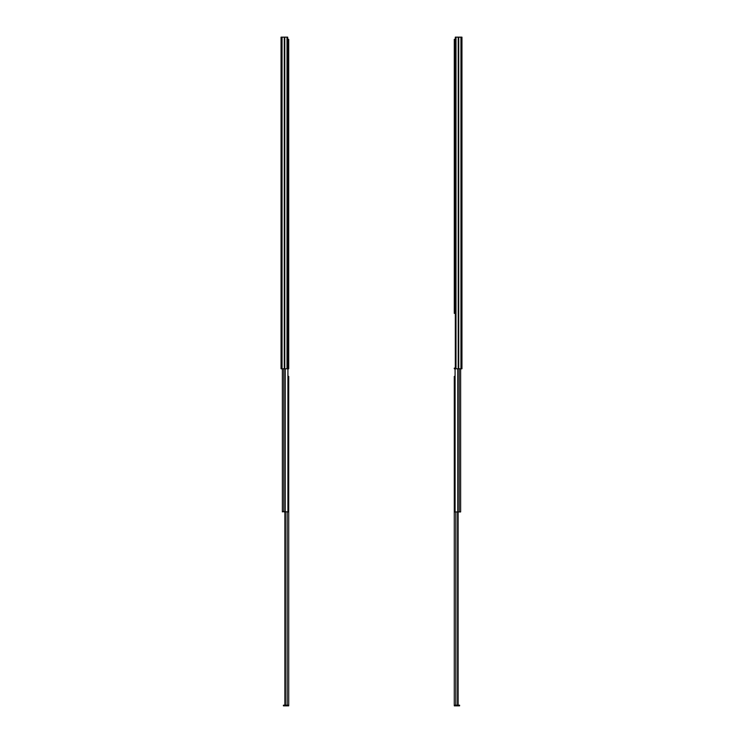 <?xml version="1.0" encoding="UTF-8"?>
<svg xmlns="http://www.w3.org/2000/svg" width="743" height="743" viewBox="0 0 743 743"><rect width="100%" height="100%" fill="white"/><g stroke="black" fill="none" stroke-linecap="round" stroke-linejoin="round"><path stroke-width="1.11" d="M281.708 38.051L281.708 37.15M287.69 368.788L287.69 37.15L281.049 37.15L281.049 368.788L288.711 368.788L288.711 368.119L287.69 368.119M281.049 38.051L281.049 363.661M281.049 200.582L281.049 148.479M281.049 258.471L281.049 225.658M281.049 322.629L281.049 283.547M281.049 42.592L281.049 46.01M281.049 49.995L281.049 123.403M281.049 355.999L281.049 361.702M287.69 44.812L287.69 365.63M287.922 368.788L287.922 511.936L282.368 511.509M282.368 368.788L282.368 511.936M287.69 39.323L288.711 39.323L288.711 368.119M288.488 39.323L287.69 43.215M287.132 705.191L288.711 705.191L288.711 705.85L284.309 705.85L284.309 705.191L287.132 705.191L287.132 511.936M284.309 705.191L283.408 705.191L283.408 705.85L284.309 705.85M287.922 376.385L288.711 376.385L288.711 705.191M288.488 376.385L287.922 380.128M285.368 511.936L285.368 705.191M284.894 511.936L284.894 705.191M461.292 38.051L461.292 37.15M461.951 38.051L461.951 368.788L461.951 37.15L461.951 38.051L461.951 37.15L460.957 37.15L460.957 368.788L461.951 368.788L461.951 363.661M461.951 149.863L461.951 148.479M461.951 227.042L461.951 225.658M461.951 284.931L461.951 283.547M461.951 42.592L461.951 46.01L461.951 42.592M460.957 37.15L455.31 37.15L455.31 368.788L460.957 368.788M461.951 366.197L461.951 368.788M461.951 49.995L461.951 123.403L461.951 49.995M461.951 355.999L461.951 361.702L461.951 355.999M455.31 44.812L455.31 365.63M455.078 368.788L455.078 511.936L460.632 511.936L460.632 368.788L460.632 511.936M455.31 368.119L454.289 368.119L454.289 368.788L455.31 368.788M454.289 39.75L454.289 57.044M454.289 58.548L454.289 309.246M454.289 313.407L454.289 39.323L455.31 43.215M454.289 312.079L454.289 310.565M455.31 39.323L454.512 39.323M458.106 705.191L454.289 705.191L454.289 705.85L458.691 705.85L458.106 705.191L458.106 511.936M459.592 705.85L459.592 705.191L459.592 705.85L458.691 705.85M459.592 705.191L458.691 705.191M454.289 392.778L454.289 394.106M454.289 490.668L454.289 492.191M454.289 646.308L454.289 647.636M454.289 649.141L454.289 650.469M455.078 376.385L454.289 376.385L454.289 705.191M454.512 376.385L455.078 380.128M457.632 511.936L457.632 705.191M282.043 37.15L282.043 368.788M284.272 37.15L284.272 368.788M284.783 37.15L284.783 368.788M287.012 37.15L287.012 368.788M283.826 368.788L283.826 511.936M285.238 368.788L285.238 511.936M458.728 37.15L458.728 368.788M458.217 37.15L458.217 368.788M455.988 37.15L455.988 368.788M459.174 368.788L459.174 511.936M457.762 368.788L457.762 511.936M455.868 511.936L455.868 705.191"/></g></svg>
